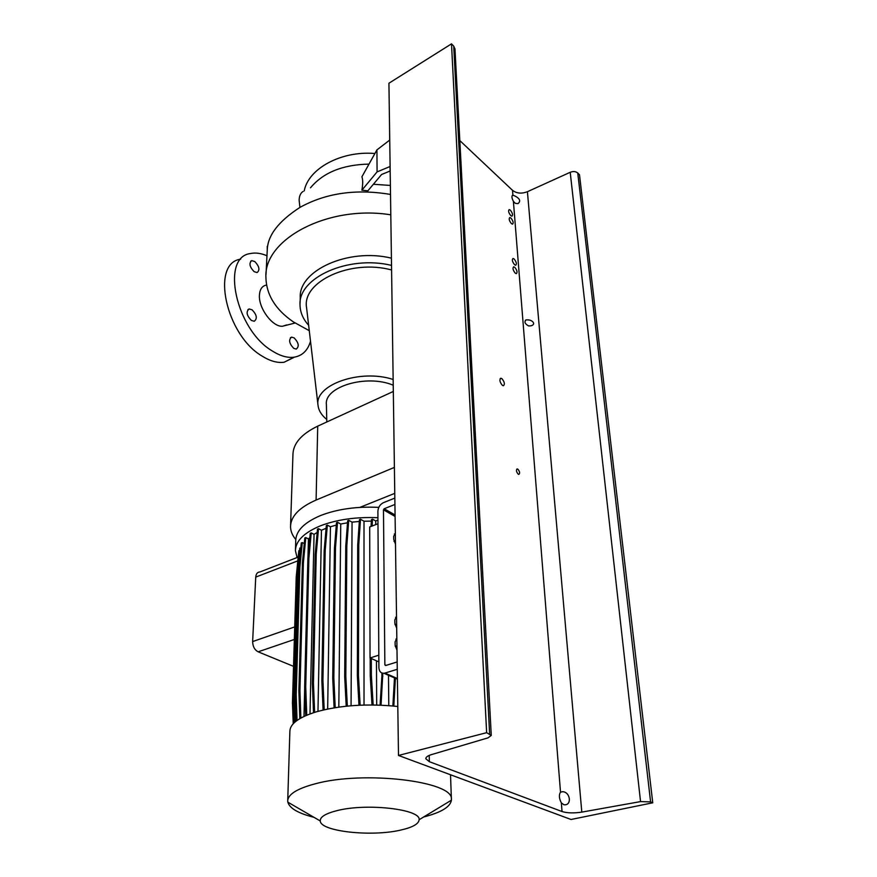 <?xml version="1.0" encoding="UTF-8"?>
<svg xmlns="http://www.w3.org/2000/svg" width="877" height="877" viewBox="0 0 877 877"><rect width="100%" height="100%" fill="white"/><g stroke="black" fill="none" stroke-linecap="round" stroke-linejoin="round"><path stroke-width="1.32" d="M266.542 285.069C262.278 285.792 259.91 289.059 259.439 294.88C258.287 308.178 272.725 327.296 282.569 326.233L286.669 324.939M251.425 320.467C246.612 315.523 245.845 311.686 249.134 308.967L252.028 309.778C256.818 314.744 257.564 318.57 254.253 321.256L251.425 320.467M254.177 271.695C249.594 266.926 248.772 263.243 251.732 260.644L254.747 261.521C259.307 266.301 260.107 269.984 257.136 272.55L254.177 271.695M293.762 348.366C289.147 343.51 288.423 339.772 291.581 337.141L294.124 337.875C298.728 342.743 299.43 346.481 296.251 349.079L293.762 348.366M390.517 194.442C356.205 188.687 326.025 192.995 299.978 207.378L299.934 207.41C278.535 221.267 267.638 235.464 267.255 250.011L266.016 274.545M390.386 185.442L373.394 184.258M390.122 170.993L381.561 174.512L367.891 190.813L361.894 190.188L377.077 171.892L390.057 166.52L390.353 182.964M389.52 124.348L389.684 140.112L376.924 149.89L361.905 176.814C362.957 179.664 362.946 184.115 361.894 190.188M309.274 330.684L293.346 321.892C275.323 309.493 266.18 294.508 265.895 276.924C264.054 239.191 328.053 204.67 390.802 214.821M310.513 341.274C307.772 350.482 302.313 355.788 294.135 357.18C287.513 358.079 280.201 355.985 272.199 350.921C235.88 329.686 220.368 257.125 250.383 253.552C255.437 252.455 260.962 253.19 266.97 255.766M294.519 357.125L284.148 362.234C277.483 363.155 270.149 361.116 262.124 356.106C225.74 335.157 210.48 262.947 240.649 259.197M304.231 190.901C308.298 168.669 341.098 150.559 374.896 153.519M376.924 149.89L377.077 171.892M310.502 187.799C323.218 172.55 342.721 164.646 368.998 164.109M300.077 303.267L300.252 297.763C298.29 270.62 348.355 247.588 391.427 258.167M326.803 421.969L326.397 404.681C323.876 386.779 366.509 373.876 393.236 385.211M326.748 419.447C321.53 415.227 318.636 410.535 318.033 405.36C314.065 385.069 359.877 368.526 393.148 379.467M306.654 308.353L306.566 307.608C301.809 281.692 350.712 258.803 391.591 269.973M308.638 325.301C302.982 319.009 300.109 312.19 300.022 304.845C298.048 277.812 348.301 254.867 391.526 265.391M290.583 525.378L292.94 454.593C293.181 443.499 301.447 434.016 317.726 426.134L393.324 391.46M295.779 539.498C292.348 535.43 290.605 531.166 290.539 526.715C290.747 516.334 299.265 507.454 316.104 500.043L394.398 467.408M359.866 507.399L394.771 493.345M337.185 810.589C325.652 813.472 320.006 816.926 320.258 820.96C320.434 831.473 371.42 836.976 400.559 830.113C412.574 827.406 418.757 823.952 419.107 819.743C421.146 809.296 366.948 802.915 337.185 810.589M423.701 816.969C441.153 812.497 450.394 806.906 451.414 800.175L451.392 799.133C453.694 781.275 363.527 770.346 314.909 783.885C296.832 788.741 287.766 794.496 287.722 801.139L287.842 802.17C289.574 808.309 298.312 813.374 314.032 817.342M397.807 706.489C367.737 703.398 340.583 705.174 316.345 711.828C298.783 717.309 289.958 723.832 289.87 731.396L287.744 800.284M378.787 507.377C356.577 506.325 337.064 509.088 320.258 515.665C304.089 522.604 295.911 530.958 295.735 540.703L295.461 549.517M377.943 517.704C355.952 516.794 336.658 519.546 320.05 525.97C303.815 532.843 295.604 541.098 295.428 550.745L297.095 557.531M326.091 528.294L321.453 530.256L317.967 711.357M378.82 655.185L370.039 657.969L378.864 661.883M370.039 657.969L369.699 526.967L377.976 523.744M388.796 705.623L388.478 675.29M392.863 705.974L394.475 677.899M359.329 521.453L352.061 522.144L351.063 705.755M317.189 532.438L314.054 534.367L309.998 713.922M347.511 522.78L340.747 524.029L338.818 707.114M336.308 525.071L330.443 526.759L327.669 709.022M364.021 705.042L364.01 521.212L371.366 521.113M293.225 723.733L292.436 702.872L296.229 576.945L298.805 550.756L299.572 550.46M294.354 722.604L293.62 699.397L297.369 572.834L299.802 548.092L300.833 547.741M296.009 721.201L295.165 695.154L298.86 567.825L301.293 542.951L302.28 542.567L304.264 543.576M299.802 718.636L298.871 691.021L302.401 562.957L304.801 537.963L305.788 537.568L308.441 538.938L309.844 537.601M305.689 715.654L304.659 687.14L307.893 558.397L310.239 533.293L311.236 532.898L314.054 534.367M313.517 712.705L312.387 683.654L315.216 554.297L317.485 529.094L318.494 528.688L321.453 530.256M323.087 710.041L321.848 680.662L324.161 550.811L326.332 525.52L327.351 525.115L330.443 526.759M334.104 707.838L332.734 678.294L334.455 548.048L336.494 522.692L337.524 522.275L340.747 524.029M346.207 706.204L344.694 676.616L345.768 546.108L347.665 520.719L348.695 520.302L352.061 522.144M358.989 705.24L357.345 675.718L357.706 545.088L359.449 519.666L360.491 519.261L364.01 521.212M371.037 526.452L371.464 519.59L372.517 519.173L375.707 520.971L377.954 520.083M293.543 666.356L258.134 651.819C254.604 649.89 252.773 646.481 252.642 641.58L255.733 577.11C256.051 573.777 257.454 572.056 259.943 571.957L298.18 557.114M306.764 715.193L305.722 686.812L308.901 558.013L311.236 532.898M304.659 687.14L305.722 686.812M307.893 558.397L308.901 558.013M303.99 716.432L304.692 688.127M307.97 557.575L308.441 538.938M372.001 704.955L370.237 675.619L370.193 658.035M376.693 705.02L376.463 660.809M375.729 524.621L375.707 520.971M372.089 526.036L372.517 519.173M373.163 704.965L371.366 675.268L371.311 658.528M370.237 675.619L371.366 675.268M381.046 705.174L382.81 673.251M380.081 705.13L381.912 675.86L382.843 676.266M381.912 675.86L381.89 672.999M324.194 709.778L322.933 680.322L325.192 550.405L327.351 525.115M321.848 680.662L322.933 680.322M324.161 550.811L325.192 550.405M297.051 720.423L296.207 694.825L299.857 567.441L302.28 542.567M295.165 695.154L296.207 694.825M298.86 567.825L299.857 567.441M335.222 707.651L333.83 677.943L335.496 547.643L337.524 522.275M332.734 678.294L333.83 677.943M334.455 548.048L335.496 547.643M300.866 718.033L299.923 690.692L303.398 562.574L305.788 537.568M298.871 691.021L299.923 690.692M302.401 562.957L303.398 562.574M347.336 706.095L345.812 676.277L346.821 545.713L348.695 520.302M344.694 676.616L345.812 676.277M345.768 546.108L346.821 545.713M295.385 721.705L294.65 699.079L298.344 572.462L300.767 547.708M293.62 699.397L294.65 699.079M297.369 572.834L298.344 572.462M314.613 712.354L313.462 683.315L316.235 553.913L318.494 528.688M312.387 683.654L313.462 683.315M315.216 554.297L316.235 553.913M360.129 705.185L358.463 675.378L358.77 544.683L360.491 519.261M357.345 675.718L358.463 675.378M357.706 545.088L358.77 544.683M393.806 706.062L395.395 678.294M397.413 679.171L383.896 673.284C380.815 673.273 379.149 671.376 378.897 667.605L377.899 511.225C378.206 507.246 380.048 504.396 383.413 502.674L394.836 498.103M395.341 533.512L393.685 536.253L393.729 539.476L395.494 544.135M395.099 516.465L383.479 509.811L384.86 664.843L386.077 665.38M396.842 638.577L395.099 641.789L395.154 645.329L397.007 650.241M396.525 616.772L394.803 619.886L394.858 623.361L396.689 628.217M397.27 669.304L384.937 673.076L397.402 678.513M394.924 504.472L384.17 508.737L395.078 514.996M384.86 664.843L385.617 665.522L397.171 661.949M383.896 673.284L384.937 673.076M383.479 509.811L384.17 508.737M514.788 267.332L513.692 266.805C512.409 268.055 512.924 270.16 515.237 273.131L516.323 273.646C517.616 272.396 517.112 270.291 514.788 267.332M510.348 210.162L509.186 209.592C508.046 210.765 508.572 212.782 510.776 215.621L511.927 216.191C513.067 215.018 512.541 213.012 510.348 210.162M528.151 319.908L526.277 319.842C523.964 321.738 524.753 323.777 528.645 325.959L530.925 325.816C536.494 324.413 532.405 319.952 528.151 319.908M514.141 259L513.034 258.463C511.773 259.702 512.289 261.795 514.591 264.733L515.687 265.26C516.959 264.032 516.443 261.938 514.141 259M510.962 218.088L509.811 217.518C508.649 218.713 509.175 220.73 511.39 223.591L512.541 224.15C513.703 222.966 513.177 220.949 510.962 218.088M501.918 378.667L500.931 378.25C499.21 379.664 499.693 382.032 502.368 385.343L503.343 385.759C505.064 384.356 504.593 381.988 501.918 378.667M517.868 469.173L517.309 468.943C515.939 469.995 516.246 471.749 518.23 474.194L518.778 474.424C520.149 473.372 519.842 471.618 517.868 469.173M515.325 203.354L513.396 201.359C511.686 197.939 511.488 195.889 512.804 195.22L514.733 195.889C519.951 198.564 521.026 201.151 517.956 203.628L515.325 203.354M563.845 804.713L561.346 802.872C559.066 798.508 558.781 794.935 560.491 792.15L562.793 791.701C570.598 792.194 571.979 805.963 563.955 804.735L563.845 804.713M459.822 140.583L512.508 190.309C516.575 193.466 521.552 193.938 527.417 191.701L570.214 172.287C573.273 171.125 575.783 171.366 577.757 173.01L579.5 174.786L652.751 802.806L571.048 819.491L398.498 755.459L388.928 83.227L451.502 43.85L453.716 46.108L454.977 48.991M398.498 755.459L486.636 732.679L491.263 735.43L488.04 737.853L431.473 754.604C427.647 755.788 425.762 757.169 425.827 758.758L429.357 761.696L562.036 811.543C567.244 813.132 573.832 813.319 581.802 812.113L640.55 801.6L650.591 801.896L652.751 802.806M486.636 732.679L451.502 43.85M303.102 191.438C300.647 192.962 299.309 195.856 299.123 200.131L299.934 207.41M316.104 500.043L317.726 426.134M258.134 651.819L294.343 639.465M252.642 641.58L294.727 626.912M255.733 577.11L297.807 560.863M394.025 541.383L395.45 540.846M395.242 646.382L396.941 645.845M394.979 624.599L396.634 624.062M581.802 812.113L527.417 191.701M562.036 811.543L561.346 802.872M562.628 791.668L560.513 792.139L513.396 201.359M512.902 195.209L512.508 190.309M429.357 761.696L429.193 755.415M640.55 801.6L570.214 172.287M650.591 801.896L577.757 173.01M489.629 733.95L453.716 46.108M249.134 308.967L247.873 309.658M251.732 260.644L250.658 261.258M291.581 337.141L290.397 337.744M267.233 246.371L267.244 250.131M309.241 330.454L308.66 330.41M294.135 357.18L284.148 362.234M318.033 405.36L306.566 307.608M282.569 326.233L295.056 323.021M320.258 820.96L287.842 802.17M450.526 774.764L451.392 799.133M419.107 819.743L451.414 800.175M394.321 534.016L395.341 533.633M395.911 639.103L396.842 638.796M395.571 617.298L396.525 616.969M526.277 319.842L525.378 320.258M500.931 378.25L500.208 378.568M517.309 468.943L516.717 469.173M512.256 195.516L512.804 195.22M491.263 735.43L454.966 48.739"/></g></svg>
